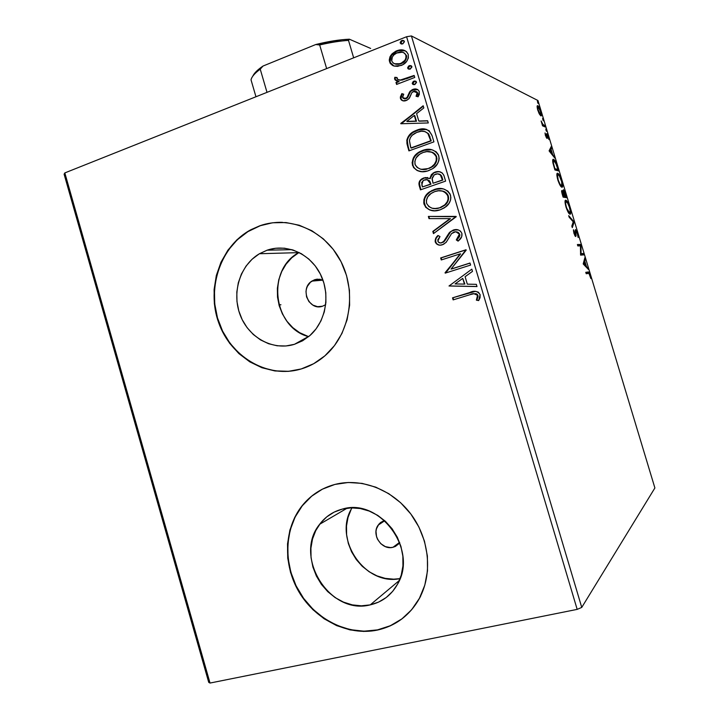<?xml version="1.0" encoding="UTF-8"?>
<svg xmlns="http://www.w3.org/2000/svg" width="719" height="719" viewBox="0 0 719 719"><rect width="100%" height="100%" fill="white"/><g stroke="black" fill="none" stroke-linecap="round" stroke-linejoin="round"><path stroke-width="1.08" d="M411.969 90.288L417.775 89.632L411.969 90.288M415.915 81.292L414.072 81.499M400.231 63.596L400.86 63.775M399.324 543.366L395.369 546.449L392.987 547.276L399.575 542.378L392.987 547.276L390.462 547.59L385.357 546.629L380.827 543.726L377.556 539.322L376.549 536.751L376.001 531.386L376.468 528.789L378.823 524.25L380.621 522.479L384.476 520.466L378.149 525.149C371.103 534.523 381.762 550.493 392.987 547.276L399.746 542.827M314.787 279.673L322.885 279.934L317.232 279.152L314.787 279.673L320.225 279.215L314.787 279.673L310.446 282.208L307.364 286.36L306.447 288.858L305.997 291.51L306.564 296.866L308.954 301.629L312.828 305.081L317.6 306.689L322.543 306.213C309.008 311.264 299.401 288.607 311.857 281.111L314.787 279.673M325.68 304.676L322.543 306.213L325.68 304.676M370.24 604.877L399.333 580.494L370.24 604.877L361.351 605.82L352.319 604.886L343.493 602.118L335.198 597.642L327.738 591.647L321.384 584.349L316.378 576.027L312.891 567.003L311.048 557.602L310.914 548.166L312.504 539.043L315.767 530.586L320.575 523.09L326.768 516.862L334.128 512.126L342.37 509.088C379.452 497.467 418.503 549.711 397.535 584.214C391.307 595.206 382.202 602.1 370.24 604.877C329.599 615.59 293.082 556.416 319.649 524.286C325.482 516.584 333.05 511.524 342.37 509.088L351.205 507.866L360.273 508.531L369.242 511.074L377.763 515.406L385.474 521.374L392.089 528.744L397.319 537.237L400.959 546.503L402.865 556.191L402.946 565.898L401.211 575.236L397.742 583.837L392.673 591.36L386.211 597.525L378.634 602.082L370.24 604.877M267.073 250.203C286.755 243.292 310.266 253.654 320.476 274.298C330.821 294.862 325.869 321.995 309.449 335.962L294.439 344.311L285.847 345.983L277.112 345.776L268.564 343.718L260.512 339.898L253.268 334.47L247.093 327.648L242.213 319.694L238.798 310.896L236.973 301.585L236.812 292.103L238.304 282.792L241.422 274.011L246.042 266.084L252.01 259.298L259.11 253.942L267.073 250.203L275.611 248.262L284.382 248.19L293.073 250.014L301.324 253.681L308.819 259.047L315.246 265.922L320.341 274.038L323.901 283.061L325.788 292.651L325.914 302.402L324.278 311.947L320.953 320.881L316.081 328.871L309.862 335.593L302.555 340.806L294.439 344.311C273.004 351.025 248.747 337.705 240.236 315.183C231.518 292.75 239.984 265.158 259.442 253.735L267.073 250.203L291.914 249.655L267.073 250.203M282.423 222.333C274.703 222.126 267.225 223.303 259.99 225.847L259.658 225.847C288.903 215.287 324.269 229.909 340.411 260.476C356.75 290.916 350.62 331.908 326.893 354.027C319.344 361.073 310.806 366.052 301.279 368.937L313.673 363.706L324.871 355.851L334.434 345.641L341.938 333.472L347.079 319.82L349.614 305.224L349.443 290.269L346.558 275.584L341.085 261.761L333.239 249.367L323.37 238.888L311.875 230.745L299.248 225.236L285.982 222.557L272.609 222.773L259.658 225.847L247.606 231.608L236.902 239.822L227.923 250.149L220.994 262.183L216.329 275.485L214.1 289.541L214.37 303.858L217.12 317.915L222.261 331.207L229.604 343.251L238.897 353.604L249.817 361.873L261.968 367.742L274.928 370.959L288.193 371.381L301.279 368.937C267.971 379.048 230.871 357.595 218.657 322.669C206.083 287.888 220.347 245.844 251.111 229.604L259.658 225.847L251.443 229.604C221.101 245.628 206.73 286.8 218.558 321.339C230.053 355.995 265.967 378.131 299.14 369.539M322.193 489.262C314.554 493.27 308.011 498.653 302.564 505.412C284.176 528.321 282.98 564.352 299.437 591.998C315.821 619.67 348.356 635.902 377.511 629.88L377.241 630.114C348.077 636.144 315.533 619.895 299.131 592.213C282.666 564.541 283.861 528.492 302.259 505.574C310.842 495.031 321.708 487.985 334.874 484.444L322.4 489.163L311.3 496.425L301.98 505.924L294.763 517.303L289.883 530.119L287.519 543.897L287.735 558.142L290.512 572.342L295.761 585.976L303.292 598.55L312.855 609.622L324.098 618.753L336.627 625.611L350 629.898L363.715 631.435L377.241 630.114L390.075 625.961L401.687 619.095L411.619 609.766L419.429 598.307L424.803 585.167L427.499 570.877L427.383 556.003L424.471 541.164L418.871 526.964L410.819 513.986L400.663 502.752L388.817 493.692L375.785 487.167L362.088 483.384L348.275 482.485L334.874 484.444C360.74 477.704 391.478 489.028 410.091 513.033C428.713 537.012 432.937 571.183 420.453 596.33C410.944 614.511 396.546 625.773 377.241 630.114L377.511 629.88C396.798 625.539 411.187 614.278 420.687 596.105M581.752 607.411L411.421 35.95L537.965 100.534L654.892 487.967L581.752 607.411L577.177 609.379L210.029 683.05L64.827 172.92L406.594 36.732L577.177 609.379L210.029 683.05L208.735 682.376L64.108 174.223L208.735 682.376L210.029 683.05L64.827 172.92L64.108 174.223L64.827 172.92L406.594 36.732L411.421 35.95L406.594 36.732L577.177 609.379L581.752 607.411L654.892 487.967L537.965 100.534L411.421 35.95L581.752 607.411M539.367 114.006L541.074 115.894L541.353 113.647L538.387 106.25L537.632 105.648L537.165 106.035L537.426 108.92L538.944 113.207L540.868 115.858C541.677 116.199 541.668 114.743 540.823 111.49C539.627 108.021 538.603 106.088 537.767 105.693L537.102 106.52L537.731 110.025L539.367 114.006M545.487 127.074L545.065 125.699L542.746 124.324L541.128 120.981L542.548 125.834L545.487 127.074L545.065 125.699L543.016 124.63L541.128 120.981L542.548 125.834L545.487 127.074M545.406 135.469L547.087 138.434L547.402 135.208L548.957 139.585L547.114 133.932L546.467 133.932L546.539 137.023L545.02 132.952L545.406 135.469L546.979 138.416L547.213 135.046L548.957 139.585L548.489 136.898L546.782 133.653L546.539 137.023L545.02 132.952L545.406 135.469M557.477 166.835L555.284 161.299L553.046 159.393L552.848 162.638L554.906 169.972L558.744 171.005L557.477 166.835C555.949 162.143 554.664 159.663 553.603 159.402L553.522 159.375C552.668 158.917 552.462 160.094 552.902 162.907L554.906 169.972L558.744 171.005L557.477 166.835M566.815 197.752L564.828 191.694L563.39 189.699L563.301 192.368L562.24 190.652L561.62 190.966L563.094 197.123L566.815 197.752L563.48 189.726L563.301 192.368L561.988 190.517C561.395 190.427 561.512 191.766 562.312 194.543L563.094 197.123L566.815 197.752M574.13 222L568.684 215.646L569.142 217.183L573.232 221.829L571.83 226.09L572.297 227.617L574.13 222L573.106 222.333L571.848 226.143L573.106 222.333L574.13 222L568.684 215.646L569.142 217.183L573.232 221.829L571.83 226.09L572.297 227.617L574.13 222M583.621 253.474L581.06 253.645L580.898 244.442L577.393 244.532L577.824 245.943L580.44 245.862L580.593 255.119L584.044 254.859L583.621 253.474L582.597 253.789L582.938 254.948L582.597 253.789L583.621 253.474L581.06 253.645L580.997 244.757L577.393 244.532L577.824 245.943L580.44 245.862L580.593 255.119L584.044 254.859L583.621 253.474M588.457 273.355L589.418 273.957L590.883 278.568L588.915 272.195L585.769 272.303L586.201 273.714L588.942 273.391L590.883 278.568L590.236 275.08L588.654 272.007L585.769 272.303L586.201 273.714L588.457 273.355M583.289 264.062L588.448 269.463L586.353 266.228L584.817 261.123L585.338 259.155L584.889 257.645L583.217 263.828L588.448 269.463L586.353 266.228L584.817 261.123L585.338 259.155L584.889 257.645L583.289 264.062M577.672 233.441L575.416 229.649L575.101 235.041L573.447 229.756L573.906 233.271L575.389 236.362L576.045 236.003L575.901 231.024L577.258 233.262L578.13 237.495L577.672 233.441L578.13 237.495L577.672 233.441L575.568 229.595L575.218 235.122L573.447 229.756L573.906 233.271L575.604 236.524L575.982 230.988L577.672 233.441M570.041 214.19L570.724 211.674L569.7 207.027L567.57 202.084L565.502 200.268L565.071 202.695L566.123 207.458L568.28 212.429L570.041 214.19C571.084 214.343 571.012 212.096 569.825 207.44C568.316 203.055 567.039 200.673 566.006 200.286L565.808 200.233C564.712 199.972 564.774 202.246 565.997 207.045C567.534 211.458 568.81 213.822 569.834 214.145L570.041 214.19M561.899 187.219L562.609 186.5L562.635 184.873L561.494 179.876L559.481 175.265L557.36 173.279L556.883 175.562L558.052 180.685L560.101 185.313L561.899 187.219C562.977 187.488 562.932 185.304 561.746 180.685C560.182 176.155 558.861 173.701 557.791 173.324L557.674 173.279C556.542 172.902 556.587 175.094 557.791 179.858C559.382 184.397 560.694 186.832 561.746 187.174L561.899 187.219M549.19 151.035L554.852 158.117L552.596 154.36L551.069 149.291L551.761 147.88L551.311 146.379L549.118 150.801L554.852 158.117L552.596 154.36L551.069 149.291L551.761 147.88L551.311 146.379L549.19 151.035M546.521 131.325L545.775 129.025L546.521 131.325M543.33 120.756L542.584 118.446L543.33 120.756M538.136 103.527L537.39 101.217L538.136 103.527M394.102 66.067L397.607 66.364L402.685 64.782L406.729 61.313L408.356 58.05L408.257 54.464L406.424 51.561L403.395 50.141L400.034 49.935L395.872 51.139L392.089 53.799L389.986 56.756L389.231 60.135L390.192 63.362L392.601 65.501L394.102 66.067L401.094 65.51C406.253 63.551 408.644 59.866 408.257 54.464C406.307 50.537 403.134 49.099 398.748 50.15L396.717 50.77L390.875 55.255L389.509 61.825L394.102 66.067M414.746 77.454L414.144 75.441L400.366 80.034L397.796 79.539L396.996 77.508L394.794 77.293L394.587 78.838L395.27 80.133L398.641 81.409L395.98 82.424L396.582 84.438L414.746 77.454L414.144 75.441L401.687 79.881C399.71 80.456 398.128 80.007 396.942 78.533L396.996 77.508L394.794 77.293L394.632 79.063L398.641 81.409L395.98 82.424L396.582 84.438L414.746 77.454M400.393 98.476L401.319 99.986L402.847 100.795L406.999 100.193L409.479 98.045L411.888 92.562L414.557 91.187L416.13 91.52L417.164 92.769L416.058 96.274L418.099 96.786L419.348 94.378L419.168 91.223L417.865 89.695L416.229 89.066L412.077 89.758L409.578 91.96L407.107 97.416L404.734 98.728L403.071 98.251L402.532 97.29L403.727 94.207L401.822 93.614L400.285 97.191L400.914 98.647L402.334 93.803L401.822 93.614L400.393 98.476C401.678 100.867 403.647 101.541 406.289 100.498L408.895 98.8L411.888 92.562L413.488 91.421L417.164 92.769L416.058 96.274L418.099 96.786L419.339 91.699C417.901 89.066 415.717 88.311 412.796 89.444L410.172 91.178L407.107 97.416L405.597 98.521L402.586 97.505L403.727 94.207L401.822 93.614L403.71 94.225L402.334 93.803L401.103 96.094L400.914 98.647L400.393 98.476M432.092 135.738L429.117 130.687L424.848 129.043L419.105 129.438L412.248 132.467L409.156 135.226L406.864 139.908L406.954 143.71L408.913 150.891L433.917 141.868L432.092 135.738C429.072 129.069 423.994 127.2 416.876 130.13L414.512 131.146C410.45 132.943 407.88 136.026 406.783 140.385L408.913 150.891L433.917 141.868L432.092 135.738M445.609 181.125L443.803 175.166L442.185 172.928L439.057 171.643L435.013 172.12L431.445 174.483L429.818 178.528L425.306 177.539L420.498 179.975L418.934 183.525L420.471 189.843L445.609 181.125L444.036 175.84C442.185 171.931 439.183 170.7 435.013 172.12L433.054 173.09L429.818 178.528L423.761 177.935L421.819 178.878C419.204 180.649 418.386 183.075 419.375 186.14L420.471 189.843L445.609 181.125M456.214 216.752L428.362 216.437L429.018 218.639L450.031 218.63L432.811 231.419L433.467 233.63L456.116 216.41L428.362 216.437L429.018 218.639L450.031 218.63L432.811 231.419L433.467 233.63L456.214 216.752M469.992 263.028L451.056 269.059L466.038 249.745L440.675 257.932L441.277 259.954L460.16 253.879L445.196 273.139L470.603 265.077L469.992 263.028L451.056 269.059L466.182 250.203L466.038 249.745L440.675 257.932L441.277 259.954L460.16 253.879L445.196 273.139L470.603 265.077L469.992 263.028M470.046 294.673L474.064 293.685L476.625 294.269L477.605 296.21L476.373 300.156L478.665 300.587L480.049 297.774L480.13 294.646L478.387 292.184L475.529 291.33L452.521 297.846L453.132 299.886L470.046 294.673C472.994 293.091 475.475 293.361 477.497 295.482L476.373 300.156L478.665 300.587L480.13 294.646C477.569 291.006 474.091 290.305 469.696 292.552L452.521 297.846L453.132 299.886L470.046 294.673M449.007 286L477.003 286.566L476.338 284.338L467.314 284.158L465.103 276.698L472.482 271.396L471.826 269.167L449.007 286L477.003 286.566L476.338 284.338L467.314 284.158L465.103 276.698L472.482 271.396L471.826 269.167L449.007 286M461.877 233.351L460.519 231.167L458.3 229.936L453.321 230.026L449.204 232.821L443.425 241.863L440.621 242.968L438.419 242.186L437.772 239.804L439.992 236.542L437.97 235.473L435.714 238.357L435.229 241.952L436.388 243.813L438.257 244.891L440.388 245.134L443.479 244.352L446.283 242.141L451.595 233.567L455.487 231.806L457.823 232.417L459.306 234.358L458.542 237.504L456.295 239.903L458.084 241.135L461.679 236.767L461.877 233.351C459.989 229.918 457.14 228.813 453.321 230.026L449.941 232.066L444.684 240.452L441.79 242.743C439.983 243.337 438.653 242.806 437.817 241.135L439.992 236.542L437.97 235.473C435.885 237.189 434.968 239.355 435.229 241.952C436.819 244.9 439.246 245.835 442.5 244.739L446.032 242.438L451.595 233.567L453.896 232.075C456.358 231.32 458.156 232.075 459.306 234.358L456.295 239.903L458.084 241.135L459.324 240.011C461.445 238.25 462.299 236.03 461.877 233.351M440.334 209.795L444.648 207.701L448.971 203.405L450.552 200.044L450.867 197.563L450.058 193.95L447.847 191.065L443.569 188.98L438.842 188.558L431.948 190.472L426.232 194.993L423.958 199.379L423.779 203.109L425.693 207.297L429.836 210.029L434.653 210.784L440.334 209.795L445.951 206.739C449.797 203.738 451.316 199.855 450.489 195.11C446.769 188.809 441.331 186.958 434.186 189.555L429.324 192.027C424.965 195.056 423.212 199.154 424.066 204.322C427.778 210.523 433.198 212.348 440.334 209.795M428.686 170.619L432.982 168.48L437.278 164.121L438.851 160.741L439.165 158.261L438.356 154.648L436.145 151.79L431.894 149.75L427.194 149.39L420.327 151.385L416.31 154.145L413.299 158.063L412.095 162.88L413.533 167.536L417.155 170.538L422.026 171.67L427.544 170.987L432.658 168.695C437.503 165.676 439.543 161.371 438.788 155.807C435.076 149.543 429.665 147.755 422.556 150.442L419.375 151.898C414.009 154.882 411.717 159.357 412.49 165.343C416.193 171.499 421.595 173.261 428.686 170.619M400.86 123.758L428.29 122.949L427.634 120.747L418.791 121.017L416.598 113.638L423.824 107.949L423.167 105.747L400.86 123.758L428.29 122.949L427.634 120.747L418.791 121.017L416.598 113.638L423.824 107.949L423.167 105.747L400.86 123.758M414.881 84.527L416.526 82.442L416.049 81.4L414.629 80.986L413.191 81.535L412.239 83.242L412.715 84.294L414.512 84.644L416.463 82.047L413.883 81.157L412.302 83.638L414.881 84.527M410.279 69.06L411.924 66.966L411.448 65.923L410.028 65.519L408.59 66.067L407.637 67.784L408.113 68.835L409.911 69.177L411.861 66.57L409.282 65.699L407.7 68.188L410.279 69.06M402.784 43.877L404.42 41.774L403.943 40.731L402.523 40.336L401.094 40.902L400.15 42.628L401.292 44.003L402.784 43.877L404.357 41.378L402.325 40.363L400.213 43.023L402.784 43.877M280.931 304.757L278.963 304.883L280.931 304.757M311.597 496.263L302.277 505.772L295.069 517.141L290.197 529.948L287.834 543.717L288.04 557.953L290.827 572.135L296.066 585.769L303.598 598.343L313.142 609.397L324.386 618.529L336.914 625.377L350.279 629.664L363.976 631.192L377.511 629.88L390.336 625.728L401.939 618.861M259.99 225.847L247.938 231.617L237.243 239.822L228.274 250.14L221.335 262.174L216.68 275.458L214.451 289.514L214.72 303.822L217.471 317.87L222.602 331.153L229.945 343.188L239.229 353.532L250.149 361.801L262.291 367.661L275.242 370.878L288.508 371.301M299.041 252.459L298.745 252.63C266.183 269.742 273.04 327.558 308.613 336.663L299.571 332.645L292.768 327.621L286.971 321.294L282.396 313.906L279.206 305.737L277.507 297.082L277.372 288.274L278.801 279.628L281.758 271.467L286.126 264.098L291.752 257.797L299.041 252.459M352.031 507.848C332.6 538.297 364.632 586.21 400.088 578.615L393.706 579.181L385.249 578.382L376.972 575.874L369.198 571.785L362.214 566.266L356.264 559.526L351.582 551.832L348.32 543.465L346.612 534.738L346.504 525.966L348.014 517.482L351.088 509.591M471.349 292.112L452.979 297.774L453.563 299.751L452.521 297.846L472.59 291.779M476.796 300.075L478.746 300.443L476.373 300.156L477.946 296.857L477.919 295.401L473.848 293.712M475.52 293.613L476.185 293.756M476.517 293.891L477.048 294.197M477.38 294.484L477.919 295.401M478 295.761L478.009 296.507M477.946 296.857L477.137 299.293M476.985 286.495L449.465 285.937L476.985 286.495M464.878 284.041L462.739 278.397L464.878 284.041M455.064 283.924L462.739 278.397L464.438 284.104L455.064 283.924L462.739 278.397L464.438 284.104L455.064 283.924M445.627 273.004L445.061 272.717L460.6 253.852L445.627 273.004M441.709 259.82L440.675 257.932L466.074 249.861L441.142 257.905L441.709 259.82M451.505 269.014L470.028 263.127L451.505 269.014M456.754 239.894L458.282 240.964L456.295 239.903L457.617 239.112L459.747 234.367L455.9 231.815M440.423 245.134C438.159 245.125 436.586 244.065 435.705 241.952L435.229 241.952L435.705 241.952C435.417 239.427 436.28 237.324 438.284 235.634L436.604 237.692M441.089 242.959L444.126 241.647L446.454 237.117L450.391 232.075L453.321 230.026L456.421 229.586L451.541 231.159M450.552 231.931L445.609 239.643M445.142 240.452L443.093 242.375M435.903 238.96L435.534 241.036L436.433 243.355M436.855 243.813L438.725 244.882M455.936 231.815L457.796 232.174M458.264 232.417L459.603 233.972M459.836 234.78L459.729 236.03M459.477 236.677L457.347 239.355M433.854 233.342L432.811 231.419L450.489 218.657L433.287 231.428L433.854 233.342M429.486 218.639L428.362 216.437L456.125 216.437L428.839 216.464L429.486 218.639M433.656 210.766C429.315 210.523 426.277 208.393 424.543 204.367L424.066 204.322L424.543 204.367C423.698 199.208 425.45 195.11 429.8 192.081L434.186 189.555L442.149 188.684L439.309 188.621M424.156 201.913L425.585 206.569M426.16 207.324L429.216 209.606L432.766 210.667M436.954 188.971L430.313 191.73L426.718 195.047L424.92 198.031M424.444 199.433L424.246 200.412M441.34 190.877L442.014 190.966M442.814 191.137L444.63 191.811M445.088 192.063L445.564 192.368M446.211 192.854L447.533 194.328M447.919 194.984L448.665 198.093M448.566 199.217L446.517 203.531L441.071 207.476M438.329 208.312L436.433 208.591M434.528 208.582L440.181 207.8L444.666 205.4C447.757 203.01 448.989 199.918 448.368 196.125C447.065 192.944 444.728 191.191 441.367 190.877M426.601 203.36C426.008 199.262 427.419 196.008 430.834 193.609L434.779 191.587C440.549 189.465 444.926 190.957 447.91 196.071L448.368 196.125L447.91 196.071C448.53 199.873 447.299 202.965 444.198 205.355L439.713 207.764C433.988 209.831 429.611 208.357 426.601 203.36L426.412 200.394L427.742 196.871L431.31 193.276L434.779 191.587L438.536 190.778L442.356 191.083L445.771 192.809L447.748 195.595L448.117 199.172L447.155 201.841L444.719 204.915L439.713 207.764L435.966 208.555L432.173 208.24L428.776 206.542L426.601 203.36M420.175 181.053L419.429 183.597L420.903 189.699L419.86 186.203C418.88 183.138 419.698 180.721 422.314 178.95L423.761 177.935L427.67 177.575M430.474 177.512L430.304 178.609L429.818 178.528L433.53 173.171L435.013 172.12L439.525 171.724M438.168 171.661L433.054 173.09M432.577 173.899L430.789 176.443M427.365 177.548L424.246 178.006L420.974 180.047M442.185 177.746L442.868 180.065L442.185 177.746L442.868 180.065L433.036 183.255L432.065 178.905L434.276 174.807L435.615 174.151C438.761 173.261 440.792 174.438 441.718 177.674L442.185 177.746C441.754 175.607 440.558 174.34 438.581 173.953L439.003 174.025M439.839 174.304L441.637 176.245M429.333 180.604L430.313 182.258M430.627 183.183L430.933 184.217L430.627 183.183L430.933 184.217L422.43 186.94L421.81 184.846L423.123 180.559L424.408 179.939C427.347 179.031 429.261 180.092 430.151 183.12L427.266 179.705M430.456 184.154L422.43 186.94L430.933 184.217L422.43 186.94L421.667 182.491L423.698 180.226L427.32 179.714L429.423 181.305L430.456 184.154M442.41 179.993L433.036 183.255L442.868 180.065L433.036 183.255L432.128 178.105L434.231 174.843L437.601 173.836L440.352 174.897L442.41 179.993M420.471 171.517L420.471 171.526C416.876 170.942 414.369 168.911 412.994 165.433L412.49 165.343L412.994 165.433C412.212 159.456 414.504 154.98 419.86 152.006L422.556 150.442L431.876 149.75L427.679 149.498M412.598 162.979L413.182 166.008L414.611 168.381L416.75 170.151L419.869 171.392M425.333 149.876L418.719 152.716L415.151 156.077L413.362 159.088M412.886 160.499L412.688 161.496M431.166 151.979L432.964 152.626M433.422 152.877L433.908 153.174M434.546 153.65L435.858 155.106M436.244 155.762L436.981 158.854L435.948 162.674L433.521 165.783L429.441 168.345M422.925 169.54L421.469 169.342L428.075 168.597C422.377 170.736 418.018 169.316 415.016 164.345C414.495 159.573 416.346 156.005 420.588 153.641L423.149 152.464C428.892 150.271 433.242 151.718 436.217 156.796C436.793 161.236 435.148 164.651 431.274 167.051L428.075 168.597L431.76 167.141C435.615 164.75 437.26 161.335 436.694 156.904C435.615 154.091 433.638 152.428 430.753 151.889M426.709 169.226L424.821 169.513M436.217 156.796L436.694 156.904L436.217 156.796L436.235 160.732L434.384 164.238L431.517 166.898L428.075 168.597L424.336 169.432L420.57 169.163L417.182 167.509L415.178 164.813L414.827 161.38L416.148 157.838L419.698 154.199L423.149 152.464L426.888 151.619L431.724 152.194L434.447 153.884L436.217 156.796M407.457 143.818L409.336 150.738L407.736 146.937L408.239 147.053L407.287 140.511L406.783 140.385L407.287 140.511C408.383 136.152 410.953 133.078 415.007 131.28L416.876 130.13L426.691 129.447M426.466 129.393L419.599 129.582L412.742 132.602L408.563 136.907L407.367 140.034L407.314 142.856M424.974 131.568L428.317 133.554L424.956 131.568M428.533 133.824L429.207 135.01M429.647 136.017L430.133 137.356M430.564 138.722L431.211 140.897L430.564 138.722L431.211 140.897L411.358 148.078L431.211 140.897L411.358 148.078L410.468 146.64L409.444 140.591C410.172 137.023 412.185 134.489 415.483 133.015L417.469 132.152C421.307 130.481 424.758 130.894 427.832 133.41L430.088 138.596L428.317 133.545M401.319 123.74L400.762 123.425L423.302 106.196L401.319 123.74M419.285 121.16L427.679 120.909L419.285 121.16M407.287 121.529L416.472 121.25L414.791 115.615L416.472 121.25L406.783 121.376L414.297 115.453L415.977 121.098L407.287 121.529M403.934 98.656L406.109 98.701L407.61 97.595L407.107 97.416L407.61 97.595L408.886 94.872L408.374 94.692L408.886 94.872L410.675 91.358L410.172 91.178L412.796 89.444L417.335 89.408M417.263 95.366L416.589 96.409L417.658 92.958L416.634 91.708M402.658 100.705L400.914 98.647L401.831 100.166M417.074 92.014L417.55 92.697M417.658 92.958L417.514 94.818M417.101 89.336L416.148 89.174M414.459 89.282L410.675 91.358L408.877 94.89M408.635 95.591L407.61 97.604M407.287 97.946L406.523 98.503M406.109 98.701L404.366 98.818M413.443 84.653L412.302 83.638L412.805 83.835L414.378 81.364L413.883 81.157L415.834 81.247M415.51 81.184L413.128 82.308L412.76 83.638L413.452 84.653M396.996 84.276L395.98 82.424L399.162 81.606L396.502 82.622L396.996 84.276M396.87 81.058L394.632 79.063L395.153 79.261L395.315 77.499L394.794 77.293L396.969 77.661L395.315 77.499L395.099 78.371L395.405 79.845L396.807 81.031M398.524 79.854L402.2 80.079L414.252 75.801L406.217 78.865M403.548 79.396L402.604 79.998M400.878 80.231L398.919 80.016M408.536 66.867L408.167 68.206L408.796 69.186L407.7 68.188L408.212 68.395L409.785 65.914L409.282 65.699L411.286 65.806L409.057 66.31M393.311 65.815L389.509 61.825L390.04 62.041L391.397 55.489L390.875 55.255L391.397 55.489L397.23 51.013L396.717 50.77L405.291 50.806L400.555 50.168L395.576 51.786L391.981 54.734L389.887 58.814M389.761 60.36L390.723 63.578L393.122 65.717M403.826 52.721L406.532 55.588L403.826 52.721M406.675 56.235L405.876 59.803M405.291 60.639L401.013 63.721C404.887 62.31 406.72 59.596 406.532 55.579L406.019 55.345L406.532 55.579M400.411 63.937L399.539 64.189M398.533 64.368L394.641 63.829M391.72 60.962C391.603 56.936 393.473 54.213 397.328 52.775L398.865 52.298C402.119 51.453 404.509 52.478 406.019 55.345C406.208 59.371 404.375 62.086 400.51 63.497L399.297 63.892C395.908 64.872 393.383 63.892 391.72 60.962L392.304 57.017L393.967 54.869L396.726 53.035L402.325 52.208L404.599 53.224L405.786 54.734L406.028 58.023L404.77 60.432L401.112 63.236L398.011 64.144L395.486 64.045L393.176 63.065L391.72 60.962M394.497 63.757L401.031 63.721M401.058 41.729L400.663 42.87L401.229 43.994L400.213 43.023L400.726 43.266L402.298 40.767L401.786 40.525L403.781 40.641M403.422 40.588L401.579 41.172M410.864 147.961L409.444 140.591L410.36 137.626L412.275 135.208L416.777 132.422L421.334 131.235L424.857 131.532L427.832 133.41L430.735 140.771L410.864 147.961M414.297 115.453L415.977 121.098L406.783 121.376L414.297 115.453M585.814 272.456L588.061 271.953L587.028 272.267L588.43 273.364L587.594 272.312L585.814 272.456M584.394 259.451L585.338 259.155L584.394 259.451M583.864 261.419L584.817 261.123L583.864 261.419M585.581 266.461L586.353 266.228L585.581 266.461M587.225 268.187L587.998 267.953L587.225 268.187M584.089 263.855L584.646 261.761L583.693 262.049L584.646 261.761L585.823 265.671L585.05 265.913L585.823 265.671L584.089 263.855L583.316 264.089L584.089 263.855L584.646 261.761L585.823 265.671L584.089 263.855M577.483 244.828L580.997 244.757L579.963 245.08L579.972 245.871L579.874 244.766L577.483 244.828M580.494 253.825L581.06 253.645L580.494 253.825M580.494 253.933L582.597 253.789L580.494 253.933M575.901 231.015L575.218 231.23M575.245 231.608L575.775 231.437L575.245 231.608M574.975 235.248L575.02 235.895L574.975 235.248M575.173 236.12L576.054 235.832L575.173 236.12M573.447 231.033L574.005 230.862L573.447 231.033M574.706 235.329L575.29 235.149L574.706 235.329M575.209 230.511L575.577 231.123L575.209 230.511M573.16 222.063L574.059 221.767L573.16 222.063M565.35 200.385L565.808 200.233L565.35 200.385M565.161 200.727L566.042 201.644L565.161 200.727M569.736 212.797L569.61 214.019L569.736 212.797L568.72 213.085L569.457 212.761C568.63 212.5 567.597 210.595 566.356 207.036C565.404 203.234 565.359 201.437 566.23 201.626L566.401 201.68C567.228 201.976 568.253 203.899 569.466 207.432C570.41 211.152 570.455 212.941 569.61 212.797L566.024 207.144L565.601 202.803L566.105 201.626L567.642 203.091L569.367 207.108L570.176 210.811L569.736 212.797M561.611 191.479L561.961 192.063L561.611 191.479M563.022 190.616L563.399 191.227L563.022 190.616M565.314 196.53L565.628 197.554L565.314 196.53M564.99 196.638L563.561 196.224L564.64 196.062L563.804 193.15L563.363 193.294L563.813 191.083L566.015 196.296L563.615 196.404L564.99 196.638M563.229 196.332L564.262 195.999L563.229 196.332M563.058 195.784L562.285 194.445L562.411 191.919L564.262 195.999L562.725 195.901L562.312 191.928L564.262 195.999L563.058 195.784M557.108 173.468L557.674 173.279L557.108 173.468M561.647 185.826L561.53 187.048L561.647 185.826M558.169 179.894C557.225 176.128 557.198 174.384 558.097 174.672L558.178 174.699C559.031 174.96 560.101 176.946 561.377 180.64C562.312 184.334 562.348 186.059 561.476 185.826L560.622 186.104L561.359 185.79C560.514 185.511 559.454 183.543 558.169 179.894L557.504 175.184L558.241 174.726L559.544 176.245L561.728 181.907L561.728 185.808L560.029 184.289L558.169 179.894M557.234 169.756L557.513 170.673L557.234 169.756M552.848 159.6L553.522 159.375L552.848 159.6M552.749 159.834L553.675 160.741L552.749 159.834M556.91 169.864L554.691 169.253L557.935 169.513L554.547 168.794L553.495 163.761C553.091 161.389 553.235 160.382 553.945 160.759L556.272 164.3L557.935 169.513L556.91 169.864M550.61 147.79L551.761 147.88L550.745 148.231L550.053 149.651L551.069 149.291L550.152 149.992L550.61 147.79M552.012 154.558L552.596 154.36L552.012 154.558M553.81 156.814L554.394 156.607L553.81 156.814M549.828 150.1L549.298 151.17L550.844 149.75L549.828 150.1M550.116 151.251L550.844 149.75L552.021 153.632L551.428 153.839L552.021 153.632L550.116 151.251L549.523 151.448L550.844 149.75L552.021 153.632L550.116 151.251M546.063 137.194L546.539 137.023L546.063 137.194M546.575 135.424L547.033 135.262L546.575 135.424M546.71 136.781L547.177 136.619L546.71 136.781M546.808 138.318L547.294 138.147L546.808 138.318M546 130.49L546.503 130.319L546 130.49M542.261 124.899L543.016 124.63L542.261 124.899M542.387 125.295L544.085 125.277L543.07 125.636L544.049 126.059L545.065 125.699L544.193 126.535L543.07 125.636M542.818 119.929L543.321 119.758L542.818 119.929M537.21 105.9L537.767 105.693L537.21 105.9M537.74 107.122L537.111 106.331L537.776 107.185L537.147 107.419M540.409 114.465L537.875 109.342L537.848 107.086L539.205 108.308L540.697 112.173L540.742 114.438L539.762 114.689L540.409 114.465L538.109 110.205C537.515 107.823 537.524 106.78 538.136 107.059L540.463 111.319C541.074 113.764 541.056 114.806 540.409 114.465L540.436 115.561M540.445 115.435L540.454 114.959M537.632 102.736L538.127 102.556L537.632 102.736M564.433 195.361L563.813 191.083L566.015 196.296L564.64 196.062L564.433 195.361M554.879 168.677L553.333 162.898L553.738 160.732L555.58 162.728L557.935 169.513L554.879 168.677M252.926 75.872L258.364 69.536L262.992 66.058L260.233 69.186L267.01 92.356L260.233 69.186C254.733 73.221 251.668 76.78 251.03 79.863L255.964 96.75L251.03 79.863C251.668 76.78 254.733 73.221 260.233 69.186L262.992 66.058L315.74 44.533L319.676 44.964L326.642 68.593L319.676 44.964C330.327 42.466 339.934 40.938 348.499 40.39L349.389 39.203L370.662 48.443L349.389 39.203C339.638 39.599 328.421 41.378 315.74 44.533L341.902 39.743L349.389 39.203L348.499 40.39C339.934 40.938 330.327 42.466 319.676 44.964L315.74 44.533L262.992 66.058C257.564 69.77 254.167 73.131 252.8 76.142M353.658 57.826L348.499 40.39L353.658 57.826M298.745 252.63L259.442 253.735M347.124 508.189L319.649 524.286M322.957 280.149L311.857 281.111M384.773 520.727L378.149 525.149M457.167 239.112L457.617 239.112M443.659 241.656L444.126 241.647M449.941 232.066L450.391 232.075M429.324 192.027L429.8 192.081M444.198 205.355L444.666 205.4M421.819 178.878L422.314 178.95M419.375 151.898L419.86 152.006M431.274 167.051L431.76 167.141M414.512 131.146L415.007 131.28M409.605 65.591L410.109 65.815M398.748 50.15L399.261 50.384M399.297 63.892L399.818 64.117M402.325 40.363L402.838 40.615M588.654 272.007L587.621 272.321M575.218 235.122L574.688 235.293M566.006 200.286L565.242 200.538M569.457 212.761L568.666 213.013M557.791 173.324L557.054 173.576M561.359 185.79L560.586 186.041M553.603 159.402L552.812 159.672M537.695 105.666L537.237 105.837"/></g></svg>
